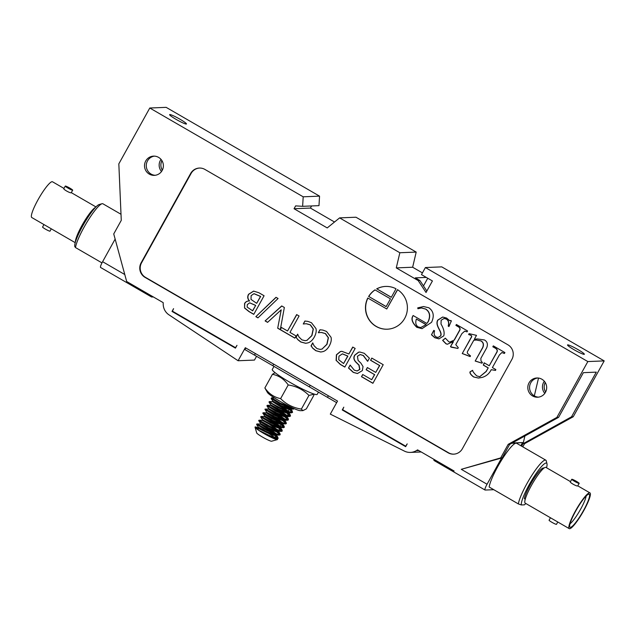 <?xml version="1.0" encoding="UTF-8"?>
<svg xmlns="http://www.w3.org/2000/svg" width="636" height="636" viewBox="0 0 636 636"><rect width="100%" height="100%" fill="white"/><g stroke="black" fill="none" stroke-linecap="round" stroke-linejoin="round"><path stroke-width="0.95" d="M302.871 410.649L300.216 410.665A19.048 2.027 -151 0 1 283.044 403.033A19.048 2.027 -151 0 1 267.47 392.515L264.862 387.96C268.877 393.756 274.132 397.309 280.627 398.621C286.303 404.353 293.212 407.835 301.369 409.083L302.871 410.649L306.337 408.884L313.914 395.21L313.564 394.32L308.945 395.417C303.277 389.685 296.36 386.203 288.211 384.955C284.197 379.159 278.942 375.606 272.439 374.286L275.094 372.688M272.439 374.286L264.862 387.96M308.945 395.417L301.369 409.083M288.211 384.955L280.627 398.621M275.142 435.008L278.067 437.966L277.328 438.705L268.98 435.891L258.653 430.23L272.335 436.908L277.829 437.202L275.698 435.088M274.06 433.808L272.924 432.973M271.453 431.955L257.111 423.926L260.06 426.112L269.108 430.882L277.789 434.316L279.912 433.498L277.749 431.351M276.143 430.087L274.983 429.244M273.512 428.227L259.162 420.197L262.151 422.399L271.159 427.146L279.816 430.58L281.994 429.801L279.697 426.549M275.69 424.935L281.287 429.316L282.241 430.977L281.971 429.769L277.05 425.524M275.579 424.498L261.237 416.469L264.171 418.647L273.218 423.417L281.907 426.859L284.046 426.048L281.899 423.91M280.253 422.622L279.117 421.795M277.646 420.77L263.312 412.74L266.269 414.942L275.34 419.72L284.022 423.147L286.089 422.296L283.95 420.173M282.336 418.909L281.184 418.067M279.713 417.041L265.371 409.02L268.328 411.214L277.344 415.96L286.009 419.402L288.195 418.623L286.009 416.445M284.411 415.189L283.251 414.338M281.78 413.32L267.422 405.291L270.403 407.493L279.442 412.255L288.108 415.682L290.247 414.879L288.092 412.732M286.454 411.444L285.318 410.618M287.305 411.015L272.534 401.666L269.505 401.562L272.407 403.725L281.486 408.511L290.207 411.961L292.282 411.11L287.377 406.889M271.659 397.85L280.166 403.121L293.84 408.495M294.484 408.781L288.188 407.223L282.654 404.75L273.027 399.527L271.659 398.128M286.017 406.301L292.361 411.579L292.131 412.597L289.285 412.088L278.807 407.597L270.101 402.691L269.06 401.777L269.6 401.857M283.95 410.029L285.357 411.007M287.536 412.637L290.493 416.087L289.436 416.326L285.882 415.372L275.006 410.435L267.247 405.498L280.047 412.533M281.883 413.758L283.298 414.744M285.453 416.357L287.623 418.281L288.41 419.847L286.502 419.911L282.312 418.528L271.294 413.289L264.926 409.226L277.98 416.262M279.816 417.478L281.215 418.456M283.402 420.094L286.359 423.544L283.33 423.345L272.963 418.957L262.859 412.955L268.161 415.356L275.913 419.983M277.757 421.207L282.527 424.808L284.3 426.875L283.386 427.519L279.967 426.653L269.155 421.795L260.8 416.683L273.854 423.711M282.241 430.977L280.492 431.128L270.976 427.456L261.038 422.145L258.86 420.627L259.361 420.523L267.168 424.594L275.03 429.642M277.201 431.264L280.166 434.706L277.375 434.595L267.128 430.318L256.666 424.132L269.72 431.168M271.556 432.393L272.955 433.362M275.348 437.942L263.193 429.594L258.399 427.185L265.816 431.343L275.905 435.103L279.768 434.952M276.358 433.887L267.08 426.963L260.458 423.465L267.955 427.654L277.988 431.367L281.867 431.216M278.814 431.025L270.562 424.125L262.501 419.72L270.006 423.918L280.102 427.646L283.942 427.487M280.468 426.43L271.27 419.545L264.592 416L272.001 420.158L282.122 423.926L285.962 423.775M282.543 422.709L273.289 415.785L266.659 412.287L274.124 416.461L284.173 420.189L284.936 419.474M284.618 418.981L275.356 412.064L268.702 408.543L276.231 412.756L286.287 416.461L286.987 415.745M286.661 415.252L277.471 408.368L270.777 404.814L278.218 408.988L288.346 412.748L289.038 412.017M288.736 411.524L279.506 404.615L272.86 401.101L280.293 405.267L290.358 409.012L291.129 408.296M290.819 407.803L289.388 406.38M275.825 438.458L275.627 438.896L269.465 436.487L276.93 438.943L277.725 438.673M277.709 438.276L274.156 434.762M271.087 432.567L269.187 431.311M266.397 429.554L258.868 425.389M257.127 424.633L266.357 430.341L278.926 435.207M279.784 434.547L271.286 427.599M260.911 421.644L258.765 420.953L268.519 426.661L281.017 431.47M281.867 430.818L273.337 423.862M270.483 422.081L263.002 417.932M261.269 417.184L270.554 422.916L283.139 427.758M283.91 427.09L275.38 420.126M272.582 418.369L262.899 413.487L272.542 419.148L285.143 424.029M285.969 423.369L277.471 416.413M274.657 414.648L267.112 410.466M265.395 409.735L274.688 415.467L287.194 420.285L288.044 420.038M288.06 419.633L279.546 412.692M276.684 410.904L269.187 406.746M267.47 406.007L276.787 411.754L289.324 416.572L286.542 412.39M283.505 410.22L281.581 408.948M269.521 402.27L278.751 407.978L291.368 412.851L291.002 410.673L283.656 405.227M273.313 399.289L271.175 398.589L280.842 404.265L293.379 409.115L294.285 408.694M269.465 436.487L264.091 433.617A12.839 1.367 -151 0 1 263.248 433.132A12.839 1.367 -151 0 1 255.036 427.217A12.839 1.367 -151 0 1 268.861 433.18M277.248 438.927A12.839 1.367 -151 0 1 277.375 439.603A12.839 1.367 -151 0 1 264.091 433.617L273.44 437.767L278.083 438.474M278.059 438.061L275.03 434.984M272.741 433.275L271.294 432.273M269.378 431.009L257.31 424.307M256.658 424.164L267.748 430.683L276.127 434.261L280.15 434.738M280.126 434.34L277.089 431.248M274.816 429.554L273.353 428.545M271.445 427.281L259.377 420.587M258.725 420.436L269.759 426.923L278.131 430.508L282.209 431.025L280.961 431.478M282.193 430.612L275.428 424.816M273.504 423.552L261.444 416.858M260.768 416.723L271.795 423.186L280.182 426.78L284.276 427.297M284.26 426.883L277.487 421.096M275.571 419.824L263.511 413.13M263.296 412.74L262.835 413.002L265.943 415.221L273.949 419.498L282.328 423.075L286.335 423.592M286.327 423.155L283.29 420.07M281.009 418.369L279.554 417.367M277.638 416.103L265.578 409.401M264.926 409.258L276 415.769L284.387 419.355L288.402 419.847M288.394 419.434L285.341 416.334M283.092 414.656L281.621 413.638M279.705 412.374L267.637 405.681M266.993 405.53L277.996 412.009L286.383 415.602L290.461 416.135L287.416 412.613M285.143 410.92L283.688 409.91M269.036 401.817L280.071 408.28L288.458 411.874L292.528 412.406L285.755 406.189M271.771 398.223L274.06 400.227L281.812 404.401L290.143 408.018L294.508 408.789M274.013 366.352L272.288 369.452A25.686 2.727 29 0 0 293.435 384.295A25.686 2.727 29 0 0 317.221 394.36L318.469 392.11M336.659 402.668L244.892 349.554L245.766 347.971M121.007 214.268L102.889 203.782A26.855 4.595 120.1 0 0 101.999 203.735A26.855 4.595 120.1 0 0 84.039 227.251A26.855 4.595 120.1 0 0 75.493 247.563L101.975 262.891M101.999 203.735L99.129 204.546A24.685 4.221 120.1 0 0 82.616 226.154A24.685 4.221 120.1 0 0 74.738 246.442L75.493 247.563M93.484 209.665A19.032 3.252 120.1 0 0 82.362 225.303A19.032 3.252 120.1 0 0 76.4 239.184M63.982 188.423L52.502 181.777A20.662 3.53 120.1 0 0 37.993 199.823A20.662 3.53 120.1 0 0 31.8 217.536L75.239 242.674M75.414 242.07A20.662 3.53 -59.9 0 1 82.036 225.319A20.662 3.53 -59.9 0 1 95.495 207.376M65.365 186.054A4.237 0.453 -151 0 1 69.523 187.93A4.237 0.453 -151 0 1 72.695 190.204A4.237 0.453 -151 0 1 72.599 190.244A4.237 0.453 -151 0 1 68.442 188.359A4.237 0.453 -151 0 1 65.269 186.094A4.237 0.453 -151 0 1 65.365 186.054M72.695 190.204L71.208 192.748C70.103 193.336 62.423 188.892 63.974 188.558M42.668 226.996A4.237 0.453 29 0 0 42.58 227.036A4.237 0.453 29 0 0 45.744 229.31A4.237 0.453 29 0 0 49.902 231.186A4.237 0.453 29 0 0 49.998 231.146L51.285 228.817M115.14 239.088L102.611 261.698A6.742 1.153 120.1 0 0 100.591 267.47L151.567 296.98A6.742 1.153 -59.9 0 1 151.527 295.883M153.356 296.94L151.694 297.012A6.742 1.153 -59.9 0 1 151.567 296.98M256.554 356.295L254.456 360.079L238.095 360.747L168.938 314.812A12.839 12.577 -92.3 0 1 163.206 304.143L163.198 302.641L126.675 281.502L113.741 233.937L121.269 220.358L118.829 163.857L149.786 108.017L303.197 196.81L319.55 196.142L318.986 205.651L302.625 206.318L303.197 196.81M154.421 156.13A9.635 9.437 -92.3 0 0 155.2 175.298M537.714 377.983A9.635 9.437 -92.3 0 0 538.501 397.15M522.053 443.499L522.752 443.904L571.525 416.811L596.29 372.14L583.371 372.664L558.607 417.335L509.627 444.437L502.194 457.841L461.275 469.32L487.057 484.242L501.629 457.952M522.8 446.854L524.573 443.658L573.243 416.739L604.2 360.898L441.758 266.874L425.397 267.541L587.839 361.566L556.89 417.407L508.212 444.325L500.691 457.904L461.275 469.32M434.014 459.391A6.742 1.153 120.1 0 0 434.046 460.512L485.03 490.022A6.742 1.153 -59.9 0 1 487.057 484.242M493.782 489.696L485.149 490.046A6.742 1.153 -59.9 0 1 485.03 490.022M511.646 443.308L521.933 442.6M522.402 442.871L520.828 445.717M545.783 460.154L516.559 443.244A26.855 4.595 120.1 0 0 516.05 443.133A26.855 4.595 120.1 0 0 497.702 466.705A26.855 4.595 120.1 0 0 489.163 487.017L518.38 503.935A26.855 4.595 -59.9 0 1 526.926 483.622A26.855 4.595 -59.9 0 1 545.783 460.154A26.855 4.595 -59.9 0 1 546.268 460.909L546.992 463.803A24.685 4.221 -59.9 0 1 546.531 467.746M518.38 503.935L521.329 504.96A24.685 4.221 -59.9 0 1 529.216 484.68A24.685 4.221 -59.9 0 1 546.992 463.803M525.264 499.165L524.366 498.648A19.032 3.252 -59.9 0 1 530.352 484.632A19.032 3.252 -59.9 0 1 543.708 468.009L543.915 468.12M570.476 481.611L545.919 467.396A20.662 3.53 120.1 0 0 531.418 485.451A20.662 3.53 120.1 0 0 525.225 503.156L569.268 528.651A20.662 3.53 -59.9 0 1 575.461 510.939A20.662 3.53 -59.9 0 1 589.962 492.892A20.662 3.53 -59.9 0 1 583.769 510.605A20.662 3.53 -59.9 0 1 569.268 528.651M579.094 483.432A4.237 0.453 -151 0 1 574.936 481.547A4.237 0.453 -151 0 1 571.772 479.282A4.237 0.453 -151 0 1 571.859 479.242A4.237 0.453 -151 0 1 576.017 481.118A4.237 0.453 -151 0 1 579.189 483.392A4.237 0.453 -151 0 1 579.094 483.432M579.189 483.392L577.703 485.936C576.598 486.524 568.926 482.08 570.468 481.746M549.162 520.184A4.237 0.453 29 0 0 549.075 520.224A4.237 0.453 29 0 0 552.247 522.498A4.237 0.453 29 0 0 556.397 524.374A4.237 0.453 29 0 0 556.492 524.334L557.78 522.005M575.779 510.931A19.08 3.26 -59.9 0 1 588.841 494.172A19.08 3.26 -59.9 0 1 583.451 510.613A19.08 3.26 -59.9 0 1 569.816 527.037A19.08 3.26 -59.9 0 1 575.779 510.931M570.031 523.833A17.395 2.973 120.1 0 0 580.62 509.19A17.395 2.973 120.1 0 0 586.161 495.961M521.329 504.96L524.382 504.841A24.685 4.221 -59.9 0 0 525.829 503.513M500.691 457.904L502.194 457.841M421.199 451.973L410.458 452.411A12.839 12.577 -92.3 0 1 404.424 451.115L330.307 414.115L337.533 401.085L245.321 347.717L238.095 360.747M172.03 311.441L235.439 348.138L236.99 345.348L235.463 347.661L172.42 311.171L173.58 308.651L172.03 311.441L172.825 311.409M426.311 277.415L415.332 277.86L419.911 280.508L426.836 291.034M342.255 409.966L405.665 446.671L407.207 443.872L405.689 446.186L342.645 409.695L343.798 407.175L342.255 409.966L343.05 409.934M426.001 324.614L416.365 319.041L426.168 324.606L420.73 327.564L426.168 324.606M416.365 319.041C415.205 322.714 415.793 325.338 418.13 326.896L420.73 327.564M412.502 316.633L413.122 315.52L426.843 323.462L428.131 321.562C430.564 315.989 429.721 311.831 425.611 309.08L421.39 307.967L417.932 308.746L417.733 307.872L423.528 306.544L428.839 307.768C433.569 311.155 434.475 316.005 431.55 322.317L422.034 328.661L416.803 327.317C412.533 323.144 411.102 319.582 412.502 316.633L413.249 315.591M422.121 328.661L416.978 327.309C412.708 323.136 411.277 319.574 412.677 316.625M417.733 307.872L423.616 306.536M418.091 308.691L417.908 307.864M426.843 323.462L428.306 321.554C430.739 315.989 429.896 311.823 425.786 309.072L421.477 307.967M451.322 341.604L454.152 340.077L459.303 330.776C460.504 329.035 459.963 327.58 457.682 326.427L455.901 325.394L456.394 324.495L467.555 330.951L467.055 331.849L464.733 331.157L461.911 333.614L455.774 344.672L458.294 347.661L457.848 348.456L450.463 346.731L453.174 341.596L447.434 344.227L446.043 343.853L442.632 340.379L445.367 338.161L448.793 341.786L449.811 342.073L454.327 340.069L459.478 330.776C460.679 329.027 460.138 327.572 457.856 326.419L456.068 325.386L456.521 324.567M449.898 342.065L451.496 341.604M442.632 340.379L445.446 338.225M447.521 344.227L446.21 343.845L442.807 340.371M450.463 346.731L453.452 341.651M451.401 347.264L450.638 346.723M457.872 348.425L451.568 347.256M467.102 331.769L464.821 331.157M488.066 367.862L483.328 365.12L484.163 362.814L489.235 365.748L496.509 352.622C497.797 350.667 497.161 349.053 494.601 347.789L492.82 346.755L493.313 345.865L504.912 352.575L504.42 353.473L501.868 352.551L499.403 354.928L492.391 367.576L495.857 369.588L495.404 370.406L491.223 369.691C489.259 373.642 486.23 376.218 482.152 377.41L478.431 378.054L473.582 376.949C470.863 374.898 469.662 373.221 469.988 371.909L472.532 370.343C472.715 371.488 474.114 373.332 476.738 375.884L479.711 376.703L486.039 371.504L488.233 367.854L483.495 365.112L484.298 362.894M479.798 376.695L486.214 371.496L488.233 367.854M478.518 378.054L473.756 376.949C471.03 374.89 469.829 373.213 470.163 371.901L472.699 370.335M491.223 369.691L495.579 370.398M504.459 353.393L501.955 352.551M492.82 346.755L493.441 345.936M489.235 365.748L496.676 352.622C497.972 350.659 497.336 349.045 494.776 347.789L492.987 346.755M255.839 316.656L276 297.306L278.075 298.499L257.938 317.873L255.839 316.656L276.103 297.362M258.009 317.801L256.014 316.649M281.549 327.532L280.373 329.353L281.422 327.461L287.544 330.998L296.646 314.589L299.071 315.997L289.968 332.405L296.098 335.951L294.873 338.153L277.701 328.216L281.215 309.819L267.581 322.357L265.117 320.926L281.82 306.011M265.117 320.926L281.716 305.948L284.34 307.466L280.373 329.353M267.653 322.293L265.284 320.918M281.215 309.819L277.701 328.216M294.921 338.074L277.876 328.208M287.544 330.998L296.774 314.661M312.856 348.361L311.028 345.873L312.689 342.884L314.073 345.738L316.982 348.6L320.202 349.403L322.078 349.021L326.825 344.338L328.263 337.732L325.314 333.574L321.267 332.445L318.326 332.715L319.964 329.758L322.969 330.108L326.53 331.451L331.046 337.295C331.634 339.783 331.07 342.621 329.361 345.801C327.635 348.854 325.568 350.778 323.152 351.573L320.767 352.026L315.798 350.698L312.856 348.361L311.203 345.865L312.817 342.955M318.326 332.715L320.123 329.774M322.078 349.021L326.999 344.33L328.43 337.724L325.481 333.566L321.434 332.437M320.29 349.403L322.253 349.013M320.854 352.018L315.965 350.69L313.023 348.353M343.599 363.53L347.717 356.104L342.391 353.862L338.98 356.168L338.726 359.769L343.599 363.53L347.884 356.096L342.478 353.862M344.879 366.988L340.427 364.412L336.293 360.485L336.587 354.777L340.475 351.565L341.945 351.326M336.118 360.493L336.412 354.785L340.3 351.573L341.858 351.334L348.886 353.99L352.734 347.057L355.158 348.456L344.839 367.075L340.252 364.42L336.293 360.485M348.886 353.99L352.861 347.129M371.798 358.092L383.214 364.698L372.895 383.309L361.479 376.703L362.703 374.501L371.694 379.708L374.517 374.604L366.129 369.755L367.354 367.552L375.741 372.402L379.565 365.493L370.573 360.294L371.798 358.092M370.573 360.294L371.925 358.163M379.565 365.493L370.748 360.286M375.741 372.402L379.74 365.493M366.129 369.755L367.481 367.624M374.517 374.604L366.304 369.747M371.694 379.708L374.691 374.604M361.479 376.703L362.83 374.572M372.942 383.23L361.653 376.695M368.618 296.511A21.401 20.964 87.7 0 1 374.986 289.873L390.456 298.833L386.124 306.647L368.793 296.511A21.401 20.964 87.7 0 1 375.065 289.921M386.171 306.568L368.793 296.511M376.655 288.871A21.401 20.964 87.7 0 1 385.567 286.431A21.401 20.964 87.7 0 1 396.021 288.792L391.283 297.338L376.822 288.863A21.401 20.964 87.7 0 1 385.655 286.423M391.331 297.258L376.822 288.863M387.404 329.202A21.401 20.964 87.7 0 1 367.926 298.077M397.484 289.642A21.401 20.964 87.7 0 1 406.722 313.278A21.401 20.964 87.7 0 1 387.316 329.202A21.401 20.964 87.7 0 1 367.791 298.006L386.76 308.985L397.484 289.642M386.76 308.985L397.603 289.722M357.186 370.947L359.857 369.397L359.078 365.128L355.882 361.979C353.862 359.753 353.521 357.496 354.856 355.19L358.704 352.193L359.936 352.018M367.521 361.192L363.22 355.516L360.127 354.562L357.432 356.271L358.1 360.421L360.93 363.172L363.037 366.567L362.353 370.613L357.464 373.539L353.266 372.386L348.504 368.037L350.142 365.08L354.284 370.152L357.106 370.955L359.682 369.405L358.903 365.136L355.707 361.987C353.688 359.761 353.346 357.496 354.681 355.198L358.529 352.201L359.849 352.026L364.229 353.274L369.421 358.187L367.695 361.296L363.395 355.508L360.215 354.562M348.504 368.037L350.269 365.151M357.551 373.531L353.433 372.378L348.679 368.029M297.783 339.64L295.955 337.144L297.616 334.162L299 337.016L301.909 339.87L305.129 340.681L307.013 340.292L311.759 335.609L313.19 329.011L310.241 324.853L306.194 323.724L303.253 323.994L304.89 321.037L307.904 321.387L311.457 322.722L315.973 328.566C316.561 331.062 316.005 333.9 314.287 337.072C312.562 340.133 310.495 342.057 308.078 342.844L305.693 343.305L300.725 341.977L297.783 339.64L296.13 337.144L297.743 334.234M303.253 323.994L305.049 321.053M307.013 340.292L311.926 335.601L313.357 329.003L310.408 324.845L306.361 323.716M305.216 340.673L307.18 340.292M305.781 343.297L300.9 341.969L297.958 339.632M247.15 307.101L252.683 310.837L255.704 305.391L249.646 302.808L247.293 304.612L247.15 307.101M252.516 310.845L255.704 305.391M255.529 305.399L249.646 302.808M256.682 303.332L260.49 296.455L253.947 293.705L251.125 295.653L250.997 299.405L256.682 303.332L260.665 296.448L254.122 293.697M249.384 300.908C247.531 298.96 247.245 296.758 248.541 294.301L253.597 291.105L258.852 292.719L264.083 295.748L253.772 314.359L248.93 311.56L244.558 308.031L244.574 303.499C245.631 301.718 247.221 300.884 249.336 300.995L249.558 300.9C247.698 298.952 247.42 296.75 248.708 294.293L253.685 291.105M248.684 300.987L249.558 300.9M244.558 308.031L244.741 303.491C245.798 301.71 247.388 300.876 249.511 300.987M253.812 314.279L249.105 311.553L244.733 308.023M462.245 353.544L471.189 337.414C472.007 336.245 471.522 335.418 469.726 334.926L468.613 334.528L469.098 333.654L476.499 335.363L474.377 339.187L477.525 338.94L484.473 339.974C487.319 341.627 488.066 344.211 486.739 347.741L480.84 358.378L481.023 361.065L482.39 362.488L481.993 363.196L475.187 361.041L482.629 347.622C483.893 344.537 483.281 342.287 480.792 340.88L476.197 340.014L473.764 340.3L468.056 350.595C466.959 352.129 467.07 353.306 468.382 354.133L470.505 355.921L470.139 356.581L462.245 353.544L471.363 337.406C472.174 336.237 471.689 335.411 469.901 334.918L468.788 334.52L469.249 333.693M470.171 356.518L462.42 353.536M475.187 361.041L482.796 347.622C484.068 344.529 483.455 342.279 480.967 340.872L476.285 340.006M482.024 363.148L475.362 361.033M474.377 339.187L477.612 338.94M448.181 326.117C449.103 322.762 448.452 320.393 446.226 319.026L444.111 318.461L441.13 320.258L441.01 324.058C443.769 328.637 444.691 332.572 443.777 335.848L438.943 338.885L434.801 337.732L431.47 334.79L433.784 330.37L434.587 330.839C433.657 333.646 434.173 335.689 436.145 336.969L438.053 337.478L440.51 335.943C442.751 331.793 434.555 325.934 437.711 320.131L442.68 317.022L446.567 318.04L449.573 320.576L451.385 320.894L448.929 326.554L448.348 326.109C449.278 322.754 448.626 320.385 446.4 319.018L444.198 318.461M449.747 320.568L450.852 320.48L449.747 320.568M449.573 320.576L450.685 320.488M438.14 337.47L440.684 335.935C442.926 331.785 434.722 325.926 437.886 320.123L442.767 317.022M431.47 334.79L433.911 330.45M439.031 338.885L434.968 337.724L431.645 334.782M448.968 326.467L448.348 326.109M453.889 454.152A10.701 10.486 87.7 0 1 448.507 452.76L145.525 277.391A10.701 10.486 87.7 0 1 141.558 262.803L191.086 173.453A10.701 10.486 87.7 0 1 199.561 168.047M462.364 448.754A10.701 10.486 87.7 0 1 448.078 452.776L145.088 277.407A10.701 10.486 87.7 0 1 141.12 262.819L190.649 173.469A10.701 10.486 87.7 0 1 204.935 169.438L507.925 344.815A10.701 10.486 87.7 0 1 511.893 359.404L462.364 448.754M425.397 267.541L421.477 274.617L432.424 280.953L426.033 292.496L418.186 280.579L396.284 267.899L399.845 252.746L416.198 252.087L412.645 267.231L422.423 272.9M419.911 280.508L418.186 280.579M412.645 267.231L396.284 267.899M311.584 205.953L310.416 208.067L294.055 208.735L295.645 205.873L302.625 206.318M416.198 252.087L355.969 217.218L339.608 217.886L327.222 227.927L294.055 208.735M339.608 217.886L399.845 252.746M454.12 471.03L417.598 449.883L416.326 450.654A12.839 12.577 -92.3 0 1 410.458 452.411M529.033 382.848A9.635 9.437 87.7 0 1 546.674 387.213A9.635 9.437 87.7 0 1 529.2 392.611A9.635 9.437 87.7 0 1 529.033 382.848M145.731 160.995A9.635 9.437 87.7 0 1 163.373 165.36A9.635 9.437 87.7 0 1 145.898 170.758A9.635 9.437 87.7 0 1 145.731 160.995M149.786 108.017L166.147 107.349L319.55 196.142M508.212 444.325L509.937 444.254M556.89 417.407L558.607 417.335M587.839 361.566L604.2 360.898M254.495 355.111L255.37 353.529M258.637 430.222L256.849 427.75L268.241 433.211L258.391 427.559L266.738 432.154L276.31 435.111M276.31 434.611L276.048 434.173M275.571 433.617L266.715 427.177L260.458 423.83L268.829 428.433L278.385 431.375M278.377 430.89L280.444 427.662M280.436 427.154L280.174 426.724M279.697 426.168L282.503 423.942M282.503 423.433L282.241 422.996M281.764 422.439L272.916 416L266.659 412.653L276.803 418.067L283.163 420.317L284.308 419.267M283.831 418.711L274.967 412.263L268.718 408.924L277.201 413.583L286.669 416.437L279.228 409.918L270.793 405.196L279.268 409.854L288.736 412.708L288.442 411.818M287.965 411.261L290.501 408.089M290.032 407.533L287.758 405.561M268.241 433.211L272.224 435.66M263.805 430.787L258.073 427.758L260.418 429.324L267.207 432.782L273.997 435.429L276.366 435.119M276.008 434.515L275.563 434.006M274.911 433.378L260.14 424.029L269.29 429.069L276.088 431.709L278.425 431.383M278.075 430.795L269.41 424.236L262.191 420.301L271.381 425.349L278.147 427.98L280.492 427.662M279.045 425.921L264.266 416.572L273.385 421.596L280.182 424.252L282.559 423.942M282.201 423.33L281.756 422.829M281.104 422.201L266.341 412.844L275.483 417.884L282.281 420.531L284.626 420.205M284.276 419.617L283.823 419.1M283.171 418.472L268.4 409.123L278.194 414.449L284.936 416.946L286.494 416.103L285.89 415.372M285.238 414.744L270.467 405.394L280.285 410.737L287.027 413.225L288.545 412.359L287.957 411.643M272.542 401.666L282.328 407L289.118 409.505L290.588 408.598L290.024 407.922M289.372 407.294L285.93 404.599M274.601 398.025L277.431 399.782M255.036 427.217L256.721 432.965A8.562 0.906 29 0 0 262.191 436.9A8.562 0.906 29 0 0 271.516 441.233A8.562 0.906 29 0 0 271.612 441.217L277.375 439.603M272.828 365.668L273.687 364.134M309.335 386.799L310.185 385.257M328.375 395.791L327.5 397.365M567.733 344.855A9.635 1.026 -151 0 1 577.162 349.124A9.635 1.026 -151 0 1 584.365 354.276A9.635 1.026 -151 0 1 584.158 354.363A9.635 1.026 -151 0 1 574.721 350.102A9.635 1.026 -151 0 1 567.519 344.943A9.635 1.026 -151 0 1 567.733 344.855M169.828 114.552A9.635 1.026 -151 0 1 179.265 118.813A9.635 1.026 -151 0 1 186.467 123.972A9.635 1.026 -151 0 1 186.253 124.06A9.635 1.026 -151 0 1 176.824 119.791A9.635 1.026 -151 0 1 169.621 114.631A9.635 1.026 -151 0 1 169.828 114.552M538.517 378.062L534.32 395.902M524.907 435.97L523.364 442.537L512.218 442.99M544.813 393.366A9.635 9.437 87.7 0 1 544.321 381.234M161.512 171.513A9.635 9.437 87.7 0 1 161.019 159.382M427.742 278.242L423.481 285.93M310.416 208.067L334.52 222.012M161.934 160.63A9.635 9.437 -92.3 0 0 162.323 170.194M545.235 382.482A9.635 9.437 -92.3 0 0 545.624 392.054M521.687 446.21L522.752 443.904M573.243 416.739L571.525 416.811M524.573 443.658L522.856 443.729M102.611 261.698L124.775 274.521M448.078 452.776L448.507 452.76M190.649 173.469L191.086 173.453M141.12 262.819L141.558 262.803M145.088 277.407L145.525 277.391M418.742 450.55L416.326 450.654M313.23 393.771L313.564 394.32M257.103 423.926L256.698 424.673L258.399 427.185M280.134 434.77L279.912 433.498M284.3 427.249L284.046 426.048M268.726 408.924L264.926 409.226L266.659 412.287L266.333 412.844M288.434 419.8L288.172 418.591M290.501 416.071L290.239 414.871M271.564 397.834L271.159 398.589L272.86 401.101M260.132 424.029L260.45 423.457L258.733 420.404M262.501 419.72L260.8 417.192M264.592 416L262.859 412.963M284.173 420.189L287.194 420.285M268.702 408.543L267.009 406.022M286.478 416.079L286.272 416.469L289.324 416.572M270.467 405.394L270.785 404.822L269.084 402.294M288.346 412.748L291.368 412.851M290.358 409.012L293.379 409.115M275.627 438.896L276.93 438.943M289.229 416.564L290.493 416.087M291.288 412.844L292.56 412.367M283.036 427.75L284.26 427.336M71.319 192.668L95.933 206.915M65.269 186.094L63.878 188.606M43.948 224.564L42.58 227.036M571.772 479.282L570.373 481.794M550.442 517.76L549.075 520.224M589.962 492.892L577.814 485.864M288.736 412.708L288.331 412.74M258.391 427.559L256.443 427.694M277.805 437.178L276.127 434.682M257.143 423.934L260.148 424.037M279.92 433.49L278.234 430.993M259.17 420.197L262.191 420.301M261.229 416.461L264.258 416.564M284.014 426.025L282.328 423.512M263.328 412.748L266.349 412.851M286.097 422.296L284.411 419.792M288.203 418.631L286.502 416.111M267.406 405.283L270.443 405.386M290.231 414.871L288.529 412.343M292.29 411.11L290.588 408.598M271.572 397.842L274.609 397.945"/></g></svg>
